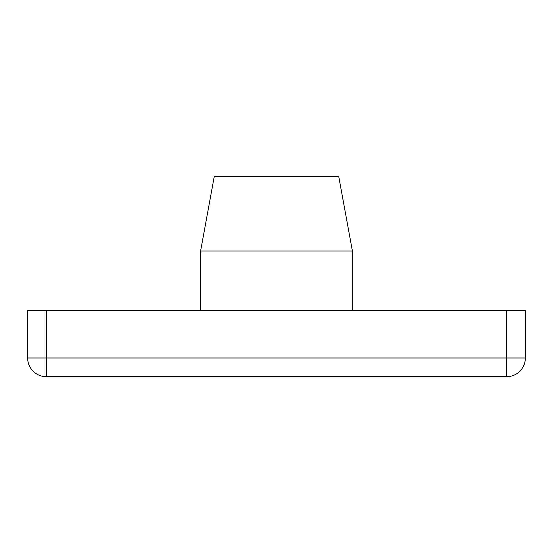 <?xml version="1.0" encoding="UTF-8"?>
<svg xmlns="http://www.w3.org/2000/svg" width="553" height="553" viewBox="0 0 553 553"><rect width="100%" height="100%" fill="white"/><g stroke="black" fill="none" stroke-linecap="round" stroke-linejoin="round"><path stroke-width="0.83" d="M200.601 250.993L214.288 176.338L338.713 176.338L352.399 250.993L200.601 250.993L200.601 310.717M352.399 250.993L352.399 310.717M506.686 310.717L525.35 310.717L525.35 357.998A18.664 18.664 0 0 1 506.686 376.662L46.314 376.662A18.664 18.664 0 0 1 27.65 357.998L27.65 310.717L46.314 310.717L46.314 357.998L506.686 357.998L506.686 310.717L46.314 310.717M525.35 357.998L506.686 357.998L506.686 376.662A18.664 18.664 0 0 0 525.35 357.998M46.314 376.662L46.314 357.998L27.65 357.998"/></g></svg>
